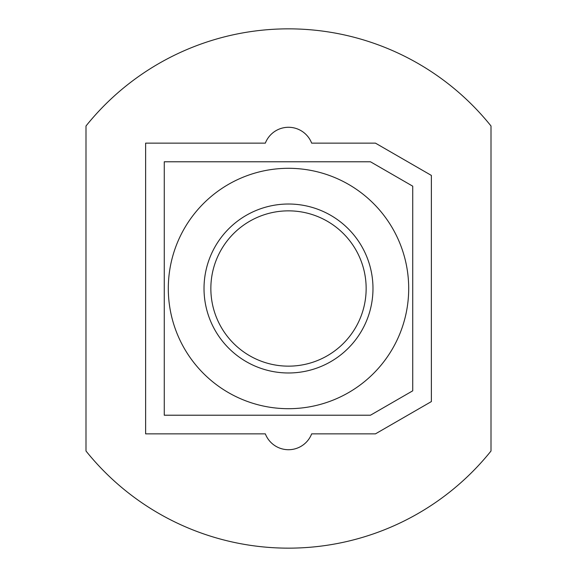 <?xml version="1.0" encoding="UTF-8"?>
<svg xmlns="http://www.w3.org/2000/svg" width="577" height="577" viewBox="0 0 577 577"><rect width="100%" height="100%" fill="white"/><g stroke="black" fill="none" stroke-linecap="round" stroke-linejoin="round"><path stroke-width="0.87" d="M85.995 125.988L85.995 451.012A259.65 259.65 0 0 0 491.005 451.012L491.005 125.988A259.65 259.65 0 0 0 85.995 125.988M85.995 139.151L85.995 142.238M491.005 437.849L491.005 434.762M431.372 175.422L375.461 143.146L311.667 143.146A24.847 24.847 0 0 0 265.333 143.146L145.628 143.146L145.628 433.854L265.333 433.854A24.847 24.847 0 0 0 311.667 433.854L375.461 433.854L431.372 401.578L431.372 175.422M164.265 161.784L164.265 415.216L370.47 415.216L412.735 390.817L412.735 186.183L370.47 161.784L164.265 161.784M288.5 408.696A120.196 120.196 0 0 0 408.696 288.5A120.196 120.196 0 0 0 288.5 168.304A120.196 120.196 0 0 0 168.304 288.5A120.196 120.196 0 0 0 288.5 408.696M288.5 372.98A84.48 84.48 0 0 0 372.98 288.5A84.48 84.48 0 0 0 288.5 204.02A84.48 84.48 0 0 0 204.02 288.5A84.48 84.48 0 0 0 288.5 372.98M288.5 366.15A77.65 77.65 0 0 0 366.15 288.5A77.65 77.65 0 0 0 288.5 210.85A77.65 77.65 0 0 0 210.85 288.5A77.65 77.65 0 0 0 288.5 366.15"/></g></svg>

